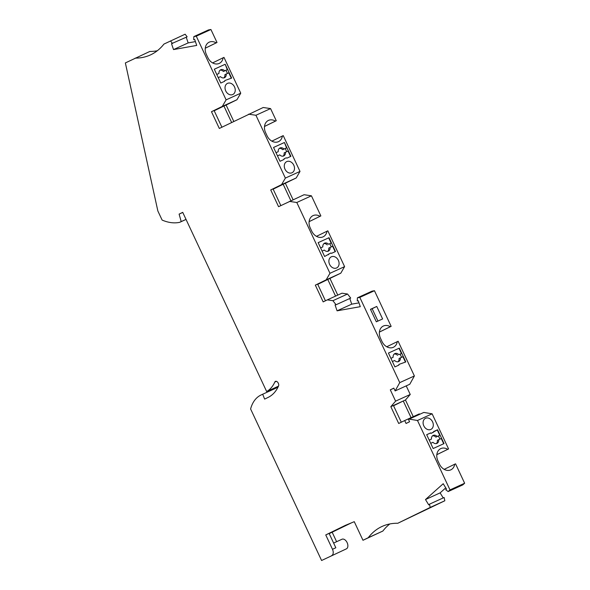 <?xml version="1.0" encoding="UTF-8"?>
<svg xmlns="http://www.w3.org/2000/svg" width="590" height="590" viewBox="0 0 590 590"><rect width="100%" height="100%" fill="white"/><g stroke="black" fill="none" stroke-linecap="round" stroke-linejoin="round"><path stroke-width="0.89" d="M321.587 560.5L346.411 548.848L321.587 560.5L250.603 408.966A41.116 25.591 -114.5 0 1 260.832 395.094L277.3 387.527L277.521 388.08M278.473 386.162L266.665 391.546L182.723 212.348L179.109 214.118L181.204 221.589L179.721 222.312A55.799 34.729 -114.5 0 1 162.117 220.07L157.855 210.977L125.36 62.931L149.845 51.448A88.102 54.833 -114.5 0 0 157.301 50.755M135.206 58.122A88.102 54.833 -114.5 0 0 150.376 54.959A88.102 54.833 -114.5 0 0 163.946 44.08L185.12 34.213L187.148 36.823L171.513 43.675L173.526 49.582L188.166 42.908L195.423 41.602M186.234 37.244L188.166 42.908M173.526 49.582L196.721 45.423L194.707 39.523L193.712 39.7L193.837 36.61L208.477 29.935L210.918 29.5L217.002 42.495L216.154 42.878A9.986 7.817 -116 0 0 209.089 42.229A9.986 7.817 -116 0 0 206.36 54.442L207.85 57.636A9.986 7.817 -116 0 0 219.347 63.366A9.986 7.817 -116 0 0 223.123 57.776L223.979 57.385L240.75 93.183L236.959 99.732L226.118 105.035L233.78 121.392M205.254 48.233L217.002 42.495M193.837 36.61L196.278 36.174L226.11 99.858L222.312 106.407L211.471 111.709L219.318 128.458L263.199 107.498L270.574 108.59L276.26 120.729L275.405 121.112A9.986 7.817 -116 0 0 268.339 120.463A9.986 7.817 -116 0 0 265.611 132.676L267.108 135.87A9.986 7.817 -116 0 0 278.605 141.6A9.986 7.817 -116 0 0 282.381 136.01L283.237 135.619L300.008 171.417L285.361 178.091L281.57 184.641L296.209 177.966L300.008 171.417M264.512 126.466L276.26 120.729M290.885 200.725L283.171 184.264L296.209 177.966M285.368 183.269L293.082 199.73M309.101 221.67L320.857 215.925L311.431 195.814L304.056 194.722L278.576 206.692L270.729 189.943L281.57 184.641M316.461 236.347L327.826 230.815L344.597 266.621L329.957 273.295L326.167 279.844L340.806 273.17L344.597 266.621M335.562 296.106L327.767 279.468L340.806 273.17M329.965 278.465L337.76 295.103M332.908 300.694L327.325 299.868L341.964 293.193L347.547 294.019L332.908 300.694L336.064 304.75L335.068 304.927L337.082 310.827L351.721 304.152L349.789 298.496M336.064 304.75L350.703 298.075L347.547 294.019M358.978 302.854L351.721 304.152M359.819 297.389L357.393 297.825L372.032 291.15L374.458 290.715L359.819 297.389L399.747 382.63L395.138 390.927L393.818 388.124L390.307 389.835L395.602 401.141L390.823 406.672L393.434 405.477L401.281 422.219M379.4 332.089L391.148 326.344L374.458 290.715M386.76 346.765L398.125 341.241L414.387 375.955L399.747 382.63M395.138 390.927L409.777 384.252L414.387 375.955M413.266 416.643L405.463 399.998L410.242 394.467L406.215 385.875M419.564 414.364L419.335 413.878L404.696 420.552L406.06 423.48L409.578 421.762L408.487 419.431L423.804 412.432L432.123 413.819L417.484 420.493L450 489.914L448.149 491.566L445.686 489.707L446.453 489.022L443.215 483.719L425.486 499.553L428.724 504.863L429.483 504.177L430.199 507.43L397.8 523.264A88.102 54.833 -114.5 0 0 382.121 526.42A88.102 54.833 -114.5 0 0 368.234 537.711L362.975 540.278L354.266 521.685L345.305 525.38L325.754 534.931L329.102 533.404L335.828 547.771L332.48 549.29L325.754 534.931M436.829 454.647L448.577 448.938L432.123 413.819M448.577 448.938L436.821 454.676M447.722 449.322A9.986 7.817 64 0 0 440.656 448.673A9.986 7.817 64 0 0 437.928 460.886L439.425 464.079A9.986 7.817 64 0 0 450.915 469.81A9.986 7.817 64 0 0 454.698 464.219L455.554 463.829L464.64 483.24L462.789 484.892L448.149 491.566M445.745 487.864L440.125 492.879L443.208 497.923M429.483 504.177L444.13 497.503L444.838 500.755L397.8 523.264M389.835 523.95A88.102 54.833 -114.5 0 0 382.873 531.037L362.975 540.278M351.618 522.777L329.205 533.633M336.602 541.701L332.185 532.269M346.411 548.848A5.288 3.289 -114.5 0 0 347.127 542.616A5.288 3.289 -114.5 0 0 341.971 539.253L333.623 543.058M266.665 391.546A42.878 26.683 -114.5 0 0 274.8 382.069A2.935 1.829 -114.5 0 1 275.456 381.369A2.935 1.829 -114.5 0 1 277.979 382.645A2.935 1.829 -114.5 0 1 278.539 386.015A48.749 30.341 -114.5 0 1 268.185 397.38L264.644 399.113L262.661 394.201M170.481 40.887L172.509 43.498M331.764 555.522A5.288 3.289 -114.5 0 0 332.48 549.29M417.484 420.493L409.165 419.106M390.823 406.672L398.7 423.48L404.696 420.552M357.393 297.825L357.267 300.952L358.27 300.775L360.284 306.675L337.082 310.827M327.325 299.868L323.173 301.896L315.326 285.14L326.167 279.844M311.431 195.814L296.792 202.488L329.957 273.295M296.792 202.488L289.417 201.397M248.56 114.172L255.935 115.264L285.361 178.091M411.068 417.646L403.265 400.994L405.463 399.998M410.242 394.467L395.602 401.141M393.56 405.743L403.265 400.994L393.434 405.477M393.862 388.213L390.307 389.835M331.366 256.798A6.165 4.823 -116 0 1 338.35 260.323A6.165 4.823 -116 0 1 336.691 267.919A6.165 4.823 -116 0 1 336.602 267.963A6.165 4.823 -116 0 1 329.618 264.438A6.165 4.823 -116 0 1 331.278 256.842A6.165 4.823 -116 0 1 331.366 256.798M335.496 251.524L329.021 237.696L318.143 242.652L324.625 256.48L330.857 252.992L331.528 253.339L335.496 251.524M326.978 231.206A9.986 7.817 -116 0 1 323.195 236.797A9.986 7.817 -116 0 1 311.704 231.066L310.207 227.88A9.986 7.817 -116 0 1 312.936 215.667A9.986 7.817 -116 0 1 320.001 216.316L320.857 215.925M329.021 237.696L318.15 242.667M328.269 254.821L328.763 253.951M322.096 251.089L324.323 250.072A4.403 3.444 -116 0 0 328.387 251.119A4.403 3.444 -116 0 0 330.076 247.446L332.642 246.281L335.164 251.679M328.696 237.858L331.145 243.087L329.832 243.729L331.307 246.886M320.599 247.896L322.833 246.878A4.403 3.444 -116 0 1 324.522 243.205A4.403 3.444 -116 0 1 328.578 244.26L331.145 243.087M327.686 251.355A4.403 3.444 64 0 0 328.763 248.088L330.076 247.446M328.578 244.26L329.832 243.729M327.266 244.902A4.403 3.444 64 0 0 323.903 243.618M320.613 247.933L322.833 246.878M315.326 285.14L317.627 284.092L325.444 300.782M327.767 279.468L317.752 284.358M286.932 158.135L290.907 156.328L284.424 142.5L273.554 147.456L280.029 161.284L284.004 159.47L284.173 158.747L286.261 157.796L286.932 158.135M286.777 161.594A6.165 4.823 -116 0 1 293.754 165.119A6.165 4.823 -116 0 1 292.094 172.722A6.165 4.823 -116 0 1 292.006 172.767A6.165 4.823 -116 0 1 285.022 169.242A6.165 4.823 -116 0 1 286.681 161.638A6.165 4.823 -116 0 1 286.777 161.594M270.574 108.59L255.935 115.264M276.002 152.692L278.237 151.682A4.403 3.444 -116 0 1 279.925 148.009A4.403 3.444 -116 0 1 283.989 149.056L282.669 149.698L285.236 148.533L286.711 151.689M282.669 149.698A4.403 3.444 64 0 0 279.313 148.415M276.024 152.729L278.237 151.682M283.089 156.151A4.403 3.444 64 0 0 284.166 152.891L285.479 152.25A4.403 3.444 -116 0 1 283.79 155.922A4.403 3.444 -116 0 1 279.726 154.868L277.499 155.885M290.575 156.475L288.045 151.077L285.479 152.25M284.424 142.5L286.548 147.891L285.236 148.533M284.1 142.655L273.554 147.463M283.989 149.056L286.548 147.891M284.173 158.747L283.679 159.617M283.171 184.264L273.155 189.161M270.729 189.943L273.03 188.889L280.847 205.585M211.471 111.709L214.089 110.514L221.899 127.197M231.612 122.454L223.92 106.03L226.118 105.035M222.312 106.407L236.959 99.732M223.92 106.03L214.207 110.772M240.75 93.183L226.11 99.858M210.918 29.5L196.278 36.174M225.174 64.266L231.649 78.094L224.915 80.513L224.746 81.236L220.771 83.05L214.295 69.222L225.174 64.266L227.29 69.657L225.977 70.299L227.46 73.455M227.519 83.36A6.165 4.823 -116 0 1 234.503 86.885A6.165 4.823 -116 0 1 232.844 94.489A6.165 4.823 -116 0 1 232.748 94.533A6.165 4.823 -116 0 1 225.771 91.008A6.165 4.823 -116 0 1 227.43 83.404A6.165 4.823 -116 0 1 227.519 83.36M224.915 80.513L224.421 81.383M218.248 77.651L220.476 76.634A4.403 3.444 -116 0 0 224.539 77.688A4.403 3.444 -116 0 0 226.228 74.016L228.787 72.843L231.317 78.241M224.842 64.421L214.303 69.229M216.751 74.458L218.979 73.448A4.403 3.444 -116 0 1 220.667 69.775A4.403 3.444 -116 0 1 224.731 70.822L227.29 69.657M216.766 74.495L218.979 73.448M224.731 70.822L223.418 71.464A4.403 3.444 64 0 0 220.055 70.18M223.418 71.464L225.977 70.299M223.839 77.917A4.403 3.444 64 0 0 224.908 74.657L226.228 74.016M212.614 62.909L223.123 57.776M205.254 48.203L216.154 42.878M271.865 141.143L282.381 136.01M264.512 126.437L275.405 121.112M309.108 221.641L320.001 216.316M388.441 353.078L394.917 366.906L398.892 365.092L399.061 364.369L405.795 361.943L399.319 348.115L388.441 353.078L398.988 348.277L401.436 353.506L400.123 354.148L401.606 357.304M397.269 341.625A9.986 7.817 -116 0 1 393.493 347.222A9.986 7.817 -116 0 1 381.996 341.492L380.506 338.299A9.986 7.817 -116 0 1 383.235 326.086A9.986 7.817 -116 0 1 390.3 326.735L391.148 326.344M376.332 321.808L382.608 318.947L376.752 306.446L370.476 309.308L376.332 321.808M398.567 365.24L399.061 364.369M392.387 361.508L394.622 360.49A4.403 3.444 -116 0 0 398.685 361.545A4.403 3.444 -116 0 0 400.374 357.865L402.933 356.699L405.463 362.098M390.897 358.314L393.124 357.297A4.403 3.444 -116 0 1 394.813 353.624A4.403 3.444 -116 0 1 398.877 354.679L400.123 354.148M397.564 355.32A4.403 3.444 64 0 0 394.201 354.037M390.912 358.351L393.124 357.297M397.977 361.773A4.403 3.444 64 0 0 399.054 358.514L400.374 357.865M398.877 354.679L401.436 353.506M379.4 332.059L390.3 326.735M464.64 483.24L450 489.914M425.486 499.553L440.125 492.879M444.838 500.755L430.199 507.43M382.873 531.037L368.234 537.711M431.327 433.244L437.559 429.756L444.034 443.584L433.163 448.54L426.681 434.712L430.656 432.898L431.327 433.244L430.331 433.06L426.688 434.719M430.811 429.439A6.165 4.823 64 0 0 430.906 429.402A6.165 4.823 64 0 0 432.559 421.798A6.165 4.823 64 0 0 425.582 418.273A6.165 4.823 64 0 0 425.486 418.317A6.165 4.823 64 0 0 423.834 425.921A6.165 4.823 64 0 0 430.811 429.439M433.584 431.578L437.559 429.756M430.995 433.399L433.414 432.286M439.926 439.115L438.451 435.966L439.764 435.324L437.227 429.918M443.702 443.732L441.254 438.51L437.382 440.324A4.403 3.444 -116 0 1 436.305 443.584M430.715 443.319L432.942 442.301A4.403 3.444 64 0 0 437.006 443.356A4.403 3.444 64 0 0 438.695 439.683M439.764 435.324L437.197 436.489A4.403 3.444 64 0 0 433.141 435.435A4.403 3.444 64 0 0 431.452 439.108L429.232 440.162M431.452 439.108L429.218 440.125M437.197 436.489L435.885 437.131A4.403 3.444 -116 0 0 432.522 435.848M438.451 435.966L435.885 437.131M444.182 469.352L454.698 464.219M179.721 222.312L186.042 219.436M181.204 221.589L186.02 219.392M179.109 214.118L182.767 212.452M377.947 321.071L372.15 308.695L370.535 309.433M376.752 306.446L372.15 308.695M274.8 382.069L276.408 381.339"/></g></svg>
